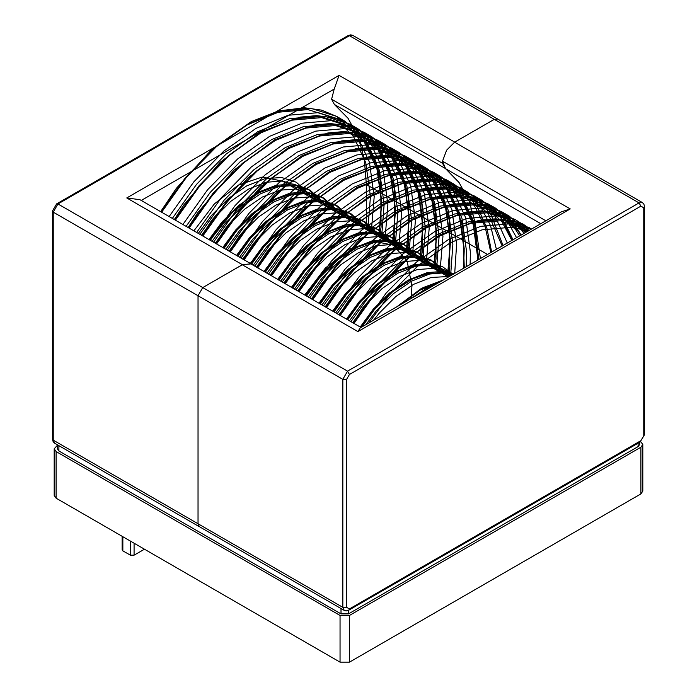 <?xml version="1.0" encoding="UTF-8"?>
<svg xmlns="http://www.w3.org/2000/svg" width="697" height="697" viewBox="0 0 697 697"><rect width="100%" height="100%" fill="white"/><g stroke="black" fill="none" stroke-linecap="round" stroke-linejoin="round"><path stroke-width="1.05" d="M640.735 441.663L642.852 444.477L642.852 491.158L640.909 493.877L349.441 662.15L340.04 662.15L56.091 498.216L54.148 495.506L54.148 448.816L57.354 445.374M642.852 444.477L640.909 447.186L349.441 615.468L340.04 615.468L56.091 451.534L54.148 448.816M441.096 281.283L420.997 288.741L396.515 307.02M451.848 275.071L447.979 272.841L451.569 275.237L441.297 272.64L424.856 273.886L407.248 280.804L389.64 292.897L373.191 309.32L360.175 327.032M450.157 276.047L441.759 269.242L427.557 264.712L411.108 265.949L393.5 272.867L375.892 284.96L359.452 301.383L346.435 319.095M439.258 271.647L428.01 261.305L413.809 256.775L397.36 258.012L379.752 264.93L362.144 277.023L345.703 293.446L332.687 311.158M425.518 263.71L414.262 253.377L400.061 248.838L383.611 250.075L366.003 256.993L348.404 269.086L331.955 285.509L318.938 303.221M411.77 255.773L400.514 245.44L386.312 240.901L369.872 242.138L352.264 249.056L334.656 261.148L318.207 277.572L305.19 295.284M398.022 247.836L386.774 237.503L372.564 232.964L356.123 234.201L338.515 241.118L320.908 253.211L304.458 269.634L291.442 287.347M384.274 239.899L373.026 229.566L358.824 225.026L342.375 226.264L324.767 233.181L307.159 245.274L290.719 261.697L277.702 279.41M370.525 231.962L359.277 221.629L345.076 217.089L328.627 218.327L311.019 225.244L293.411 237.337L276.97 253.76L263.954 271.473M356.786 224.025L345.529 213.691L331.328 209.152L314.878 210.389L297.27 217.307L279.671 229.4L263.222 245.823L250.284 263.422M343.037 216.087L331.781 205.754L317.579 201.215L301.139 202.461L283.531 209.37L265.923 221.463L249.474 237.895L236.536 255.485M329.289 208.15L318.041 197.817L303.831 193.278L287.391 194.524L269.783 201.433L252.175 213.526L235.725 229.958L222.787 247.548M315.541 200.213L304.293 189.88L290.091 185.341L273.642 186.587L256.034 193.496L238.426 205.589L221.986 222.021L209.039 239.611M449.408 276.482L431.077 277.476L413.469 284.393L395.861 296.486L379.421 312.909L373.54 320.289M361.307 327.346L373.949 310.095L392.725 291.581L412.72 278.835L427.958 273.651L441.959 272.867L451.56 275.237L447.979 272.841L433.778 268.301L417.329 269.547L399.729 276.456L382.122 288.549L365.672 304.981L352.656 322.694M445.488 275.237L434.24 264.904L420.03 260.364L403.589 261.61L385.981 268.519L368.373 280.612L351.924 297.044L338.908 314.756M431.739 267.3L420.491 256.966L406.281 252.427L389.841 253.673L372.233 260.582L354.625 272.675L338.176 289.107L325.168 306.819M417.991 259.362L406.743 249.029L392.542 244.49L376.092 245.736L358.485 252.645L340.877 264.738L324.436 281.17L311.42 298.882M404.243 251.425L392.995 241.092L378.793 236.553L362.344 237.799L344.736 244.708L327.128 256.801L310.688 273.233L297.671 290.945M390.503 243.488L379.246 233.155L365.045 228.616L348.596 229.862L330.997 236.771L313.389 248.873L296.939 265.296L283.923 283.008M376.755 235.551L365.507 225.218L351.297 220.679L334.856 221.925L317.248 228.843L299.64 240.935L283.191 257.359L270.175 275.071M363.006 227.614L351.758 217.281L337.548 212.742L321.108 213.988L303.5 220.905L285.892 232.998L269.443 249.421L256.435 267.134M349.258 219.686L338.01 209.344L323.809 204.813L307.36 206.051L289.752 212.968L272.144 225.061L255.703 241.484L242.765 259.075M335.51 211.749L324.262 201.407L310.06 196.876L293.611 198.114L276.003 205.031L258.395 217.124L241.955 233.547L229.017 251.138M321.77 203.812L310.513 193.478L296.312 188.939L279.863 190.176L262.264 197.094L244.656 209.187L228.207 225.61L215.268 243.201M308.022 195.874L296.774 185.541L282.564 181.002L266.123 182.239L248.515 189.157L230.907 201.25L214.458 217.673L201.52 235.264M531.567 229.052L529.11 227.553L503.225 219.416L473.176 222.003L440.966 235.124L408.756 257.873L378.706 288.654L353.98 323.452M529.136 230.454L515.362 219.625L489.477 211.479L459.428 214.066L427.217 227.187L395.007 249.935L364.958 280.725L340.232 315.514M523.935 233.46L521.617 230.036L501.622 211.688L475.729 203.541L445.679 206.129L413.469 219.25L381.268 241.998L351.21 272.788L326.484 307.577M516.555 237.721L507.869 222.099L487.874 203.751L461.989 195.604L431.931 198.192L399.729 211.313L367.519 234.061L337.47 264.851L312.735 299.64M507.338 243.044L494.121 214.162L474.126 195.813L448.241 187.667L418.183 190.255L385.981 203.385L353.771 226.124L323.722 256.914L298.987 291.703M496.473 249.317L490.557 225.593L480.372 206.225L460.377 187.876L434.492 179.73L404.443 182.318L372.233 195.448L340.023 218.187L309.973 248.977L285.247 283.766M461.832 192.311L446.629 179.939L420.744 171.793L390.695 174.381L358.485 187.51L326.274 210.25L296.225 241.04L271.499 275.829M470.144 264.512L470.405 252.122L465.666 217.673L452.884 190.351L432.889 172.002L406.996 163.856L376.946 166.444L344.736 179.573L312.535 202.313L282.477 233.103L257.751 267.892M454.723 273.416L456.657 244.185L451.917 209.736L439.136 182.414L419.141 164.065L393.256 155.919L363.198 158.507L330.997 171.636L298.786 194.376L268.737 225.166L244.081 259.833M439.946 272.039L442.909 236.248L438.169 201.799L425.388 174.477L405.393 156.128L379.508 147.982L349.45 150.569L317.248 163.699L285.038 186.439L254.989 217.229L230.332 251.896M426.198 264.102L429.16 228.32L424.429 193.862L411.639 166.539L391.644 148.191L365.759 140.045L335.71 142.641L303.5 155.762L271.29 178.502L241.24 209.292L216.584 243.967M412.45 256.165L415.421 220.383L410.681 185.925L397.9 158.602L377.896 140.254L352.011 132.108L321.962 134.704L289.752 147.825L257.541 170.565L227.492 201.355L202.836 236.03M398.71 248.228L401.672 212.446L396.933 177.988L384.152 150.665L364.156 132.317L338.263 124.179L308.213 126.767L276.003 139.888L243.802 162.628L213.744 193.417L189.087 228.093M384.962 240.291L387.924 204.509L383.184 170.051L370.403 142.728L350.408 124.38L324.523 116.242L294.465 118.83L262.264 131.951L230.054 154.69L200.004 185.48L175.348 220.156M371.213 232.354L374.176 196.571L369.436 162.113L356.655 134.791L336.66 116.443L310.775 108.305L280.717 110.893L248.515 124.014L216.305 146.762L186.256 177.543L161.599 212.219M531.341 229.182L510.744 223.754L480.695 226.342L448.485 239.472L416.283 262.211L386.225 293.001L362.022 326.937M530.861 229.461L522.889 223.964L496.996 215.817L466.946 218.405L434.736 231.535L402.535 254.274L372.477 285.064L347.751 319.853M527.08 231.639L509.141 216.026L483.256 207.88L453.198 210.468L420.997 223.598L388.787 246.337L358.737 277.127L334.002 311.916M520.833 235.246L515.388 226.438L495.393 208.089L469.508 199.943L439.458 202.539L407.248 215.661L375.038 238.4L344.989 269.19L320.254 303.988M512.591 240.003L501.648 218.501L481.644 200.152L455.76 192.006L425.71 194.602L393.5 207.723L361.29 230.463L331.241 261.253L306.514 296.051M482.063 203.463L467.896 192.215L442.011 184.069L411.962 186.665L379.752 199.786L347.55 222.526L317.492 253.316L292.766 288.114M468.314 195.526L454.156 184.278L428.263 176.141L398.214 178.728L366.003 191.849L333.802 214.589L303.744 245.379L279.018 280.177M268.484 274.095L292.818 239.873L322.423 209.562L354.137 187.171L385.859 174.25L415.464 171.706L440.957 179.73L460.656 197.8L473.254 224.713L477.942 260.007L473.185 222.012L460.403 194.69L440.408 176.341L414.523 168.204L384.465 170.791L352.264 183.912L320.054 206.66L290.004 237.442L265.269 272.239M463.348 268.432L464.176 248.533L459.445 214.075L446.655 186.752L426.66 168.404L400.775 160.266L370.726 162.854L338.515 175.975L306.305 198.723L276.256 229.505L251.582 264.207M447.465 276.378L450.436 240.596L445.697 206.138L432.915 178.815L412.912 160.476L387.027 152.329L356.977 154.917L324.767 168.038L292.557 190.786L262.508 221.576L237.851 256.243M433.726 268.45L436.688 232.659L431.948 198.201L419.167 170.878L399.163 152.53L373.278 144.392L343.229 146.98L311.019 160.101L278.817 182.849L248.759 213.639L224.103 248.306M419.977 260.512L422.94 224.722L418.2 190.264L405.419 162.95L385.424 144.601L359.53 136.455L329.481 139.043L297.27 152.164L265.069 174.912L235.011 205.702L210.363 240.369M406.229 252.575L409.191 216.784L404.452 182.326L391.67 155.013L371.675 136.664L345.79 128.518L315.732 131.106L283.531 144.235L251.321 166.975L221.271 197.765L196.615 232.432M392.481 244.638L395.443 208.847L390.712 174.389L377.922 147.076L357.927 128.727L332.042 120.581L301.993 123.169L269.783 136.298L237.572 159.038L207.523 189.828L182.867 224.495M378.732 236.701L381.703 200.91L376.964 166.461L364.183 139.139L344.179 120.79L318.294 112.644L288.244 115.232L256.034 128.361L223.824 151.101L193.775 181.891L169.118 216.558M144.445 549.227L134.103 555.195L130.4 555.195L122.872 550.857L122.106 549.785L122.106 536.333M442.56 162.192L442.525 163.29L445.357 168.543L458.992 182.379L469.055 200.745L475.232 223.04L477.306 248.55L477.306 260.373L477.306 248.55L475.241 223.101L469.098 200.849L459.088 182.509L445.514 168.657L442.525 161.138L446.646 150.195L454.601 142.197L494.234 119.318L497.553 118.987L494.234 119.318L454.601 142.197L570.251 208.969L357.901 331.563L242.26 264.799L250.903 263.936L361.02 327.52M252.079 264.625L251.042 263.858L242.399 264.712L202.766 287.591L198.061 295.737L198.061 523.726L199.447 526.775L198.061 523.726L198.061 295.737L202.766 287.591L242.26 264.799M304.763 295.031L325.316 268.049L349.293 249.143L373.156 241.118L393.378 245.152L373.156 241.118L349.293 249.143L325.316 268.049L304.763 295.031M357.901 331.563L360.21 327.982L561.294 211.888L570.251 208.969M545.864 220.801L442.525 161.138M349.441 608.951L346.618 607.322L346.618 379.334L349.441 374.446L640.909 206.173L643.732 207.802L643.732 435.791L640.909 440.678L349.441 608.951L348.892 610.171L346.243 610.912L344.24 610.363L199.943 526.984M141.221 200.448L334.168 89.05L331.58 99.235L334.412 104.489L348.047 118.324L358.11 136.69L364.287 158.986L366.361 184.496L366.361 229.557M411.125 298.586L411.962 286.24L407.135 260.983L393.378 245.152L282.433 181.098L262.229 177.064L238.4 185.062L214.441 203.916L193.888 230.855M251.042 263.858L139.966 199.734L126.749 197.948L339.099 75.346L454.74 142.118M334.168 89.05L339.099 75.346M331.58 99.235L442.525 163.29M639.646 442.307L639.646 444.477L638.086 446.646L348.5 613.839L340.981 613.839L58.914 450.985L57.354 448.816L57.354 444.738M56.091 451.534L56.091 498.216M340.04 615.468L340.04 662.15M640.909 447.186L640.909 493.877M349.441 615.468L349.441 662.15M443.283 280.02L422.879 287.652L398.1 306.105M454.139 273.747L444.12 271.307L427.217 272.597L409.13 279.715L391.034 292.165L374.132 309.067L360.724 327.346M453.024 274.4L442.761 266.864L430.371 263.37L413.478 264.66L395.382 271.778L377.286 284.228L360.384 301.13L346.984 319.409M445.662 275.341L442.551 270.401L431.216 260.094L416.632 255.433L399.729 256.723L381.634 263.841L363.538 276.291L346.644 293.193L333.236 311.472M431.913 267.404L428.803 262.464L417.477 252.157L402.883 247.496L385.981 248.785L367.885 255.904L349.798 268.354L332.896 285.256L319.487 303.543M418.165 259.467L415.055 254.527L403.729 244.22L389.135 239.559L372.233 240.848L354.137 247.966L336.05 260.417L319.148 277.319L305.739 295.606M404.426 251.53L401.315 246.59L389.98 236.283L375.387 231.622L358.485 232.911L340.397 240.029L322.302 252.48L305.399 269.382L291.991 287.669M390.677 243.593L387.567 238.653L376.232 228.346L361.638 223.685L344.745 224.974L326.649 232.092L308.553 244.542L291.651 261.445L278.251 279.732M376.929 235.656L373.819 230.716L362.484 220.409L347.899 215.748L330.997 217.037L312.901 224.155L294.805 236.605L277.911 253.508L264.503 271.795M363.181 227.719L360.07 222.779L348.744 212.472L334.151 207.811L317.248 209.1L299.152 216.218L281.065 228.668L264.163 245.579L250.833 263.736M349.432 219.782L346.322 214.842L334.996 204.535L320.402 199.882L303.5 201.163L285.404 208.29L267.317 220.731L250.415 237.642L237.085 255.799M335.693 211.844L332.582 206.913L321.247 196.598L306.654 191.945L289.752 193.226L271.664 200.353L253.569 212.794L236.666 229.705L223.336 247.862M321.944 203.907L318.834 198.976L307.499 188.66L292.906 184.008L276.012 185.289L257.916 192.416L239.82 204.857L222.918 221.768L209.588 239.925M436.034 284.202L425.336 289.072L410.193 299.126M453.529 274.104L446.585 272.727L429.683 274.017L411.596 281.135L393.5 293.585L376.598 310.487L365.82 324.741M453.66 274.026L432.837 264.79L415.935 266.08L397.848 273.198L379.752 285.648L362.849 302.55L349.441 320.838M448.127 276.761L445.017 271.821L433.682 261.514L419.089 256.853L402.195 258.143L384.099 265.261L366.003 277.711L349.101 294.613L335.701 312.901M434.379 268.824L431.269 263.884L419.942 253.577L405.349 248.916L388.447 250.206L370.351 257.324L352.255 269.774L335.362 286.685L321.953 304.964M420.631 260.887L417.52 255.947L406.194 245.64L391.601 240.979L374.698 242.268L356.603 249.395L338.515 261.837L321.613 278.748L308.205 297.027M406.882 252.95L403.772 248.01L392.446 237.703L377.852 233.051L360.95 234.331L342.863 241.458L324.767 253.9L307.865 270.811L294.456 289.089M393.143 245.013L390.032 240.082L378.698 229.766L364.104 225.114L347.202 226.394L329.115 233.521L311.019 245.963L294.117 262.874L280.708 281.152M379.395 237.076L376.284 232.145L364.949 221.829L350.356 217.176L333.462 218.457L315.366 225.584L297.27 238.034L280.368 254.936L266.968 273.215M365.646 229.139L362.536 224.207L351.201 213.892L336.616 209.239L319.714 210.52L301.618 217.647L283.522 230.097L266.629 246.999L253.22 265.278M351.898 221.202L348.788 216.27L337.461 205.964L322.868 201.302L305.966 202.583L287.87 209.71L269.783 222.16L252.88 239.062L239.55 257.219M338.15 213.273L335.039 208.333L323.713 198.026L309.12 193.365L292.217 194.655L274.121 201.773L256.034 214.223L239.132 231.125L225.802 249.282M324.41 205.336L321.3 200.396L309.965 190.089L295.371 185.428L278.469 186.718L260.382 193.836L242.286 206.286L225.384 223.188L212.054 241.345M310.662 197.399L307.551 192.459L296.216 182.152L281.623 177.491L264.729 178.78L246.633 185.899L228.538 198.349L211.635 215.251L198.305 233.408M528.875 230.611L500.402 220.749L470.806 223.293L439.084 236.213L407.362 258.604L377.765 288.906L353.423 323.129M526.279 232.101L508.383 218.841L486.654 212.812L457.058 215.356L425.336 228.276L393.613 250.667L364.017 280.969L339.683 315.201M520.92 235.194L518.106 230.968L498.407 212.899L472.914 204.874L443.309 207.418L411.596 220.339L379.874 242.73L350.269 273.041L325.935 307.264M490.122 208.534L475.589 200.701L459.166 196.937L429.57 199.481L397.848 212.402L366.125 234.793L336.529 265.104L312.186 299.327M476.382 200.597L461.85 192.764L445.418 189.009L415.821 191.553L384.099 204.465L352.377 226.856L322.781 257.167L298.438 291.39M462.634 192.66L448.101 184.827L431.67 181.072L402.073 183.616L370.351 196.528L338.629 218.919L309.032 249.23L284.69 283.452M480.364 258.613L475.537 225.514L463.122 199.229L443.423 181.159L417.921 173.135L388.325 175.679L356.603 188.591L324.88 210.982L295.284 241.293L270.95 275.515M466.241 266.768L466.642 252.122L461.972 218.196L449.373 191.292L429.674 173.222L404.182 165.198L374.577 167.742L342.863 180.654L311.141 203.045L281.536 233.356L257.202 267.578M450.576 275.812L452.893 244.185L448.223 210.259L435.625 183.355L415.926 165.285L390.433 157.261L360.837 159.805L329.115 172.717L297.392 195.108L267.796 225.419L243.523 259.519M436.488 270.044L439.154 236.248L434.475 202.322L421.877 175.417L402.186 157.348L376.685 149.324L347.089 151.868L315.366 164.78L283.644 187.171L254.048 217.481L229.783 251.582M422.739 262.107L425.405 228.32L420.727 194.385L408.137 167.48L388.438 149.411L362.937 141.386L333.34 143.93L301.618 156.851L269.896 179.234L240.299 209.544L216.035 243.645M408.991 254.17L411.657 220.383L406.987 186.447L394.389 159.543L374.69 141.474L349.188 133.449L319.592 135.993L287.87 148.914L256.147 171.296L226.551 201.607L202.287 235.708M395.243 246.233L397.909 212.446L393.239 178.51L380.64 151.606L360.941 133.536L335.449 125.512L305.844 128.056L274.121 140.977L242.408 163.359L212.803 193.67L188.538 227.771M381.494 238.296L384.16 204.509L379.49 170.573L366.892 143.669L347.193 125.599L321.7 117.575L292.104 120.119L260.382 133.04L228.66 155.422L199.063 185.733L174.79 219.834M367.755 230.358L370.421 196.571L365.742 162.636L353.144 135.732L333.454 117.662L307.952 109.638L278.356 112.182L246.633 125.103L214.911 147.485L185.315 177.796L161.051 211.897M528.143 231.029L511.685 227.266L482.089 229.81L450.367 242.73L418.644 265.113L389.048 295.423L368.887 322.972M528.648 230.733L514.22 223.031L497.937 219.328L468.34 221.873L436.618 234.793L404.896 257.176L375.3 287.486L350.966 321.709M525.503 232.554L507.024 217.961L484.197 211.391L454.592 213.935L422.879 226.856L391.156 249.238L361.551 279.549L337.217 313.772M519.718 235.891L515.641 229.548L495.942 211.479L470.449 203.454L440.852 205.998L409.13 218.919L377.408 241.301L347.812 271.612L323.469 305.835M511.833 240.448L501.892 221.611L482.202 203.541L456.701 195.517L427.104 198.061L395.382 210.982L363.66 233.364L334.063 263.675L309.721 297.898M502.145 246.041L488.153 213.674L468.454 195.604L442.952 187.58L413.356 190.124L381.634 203.045L349.911 225.436L320.315 255.738L295.972 289.961M490.819 252.575L485.112 226.691L474.404 205.737L454.705 187.667L429.204 179.643L399.608 182.187L367.885 195.108L336.163 217.499L306.567 247.801L282.233 282.024M463.549 268.319L464.176 250.702L459.506 216.776L446.908 189.863L427.209 171.793L401.716 163.769L372.12 166.313L340.397 179.234L308.675 201.625L279.079 231.935L254.736 266.158M447.77 276.552L450.436 242.765L445.758 208.839L433.159 181.934L413.469 163.865L387.968 155.832L358.371 158.385L326.649 171.296L294.927 193.688L265.33 223.998L241.066 258.099M434.022 268.615L436.688 234.828L432.009 200.902L419.42 173.997L399.721 155.928L374.219 147.903L344.623 150.447L312.901 163.359L281.179 185.75L251.582 216.061L227.318 250.162M420.274 260.678L422.94 226.891L418.27 192.964L405.671 166.06L385.972 147.991L360.471 139.966L330.875 142.51L299.152 155.422L267.43 177.813L237.834 208.124L213.57 242.225M406.525 252.741L409.191 218.954L404.521 185.027L391.923 158.123L372.224 140.053L346.731 132.029L317.126 134.573L285.404 147.485L253.691 169.876L224.085 200.187L199.821 234.288M392.777 244.813L395.443 211.017L390.773 177.09L378.175 150.186L358.476 132.116L332.983 124.092L303.387 126.636L271.664 139.548L239.942 161.939L210.346 192.25L186.073 226.351M379.037 236.875L381.703 203.08L377.025 169.153L364.426 142.249L344.736 124.179L319.235 116.155L289.638 118.699L257.916 131.611L226.194 154.002L196.598 184.313L172.333 218.414M122.872 536.777L122.872 550.857M130.4 541.116L130.4 555.195M134.103 543.251L134.103 555.195M349.441 374.446L347.559 371.187L57.973 203.994L53.268 212.141L342.863 379.334L347.559 371.187L639.027 202.914L349.441 35.721L57.973 203.994L56.64 203.864L348.108 35.591L352.76 35.39L642.346 202.583L639.027 202.914L640.909 206.173M344.24 610.363L342.863 607.322L53.268 440.129L54.654 443.179L199.447 526.775M346.618 607.322L342.863 607.322L342.863 379.334L346.618 379.334M487.551 254.466L366.361 184.496M540.846 223.693L445.514 168.657M643.732 207.802L644.507 206.713L643.828 204.047L642.346 202.583M644.507 206.713L644.507 434.701L643.732 435.791M644.507 434.701L640.909 440.678M242.399 264.712L126.749 197.948M53.268 212.141L53.268 440.129L52.493 439.049L52.493 211.052L53.268 212.141M334.412 104.489L445.357 168.543M638.086 443.205L638.086 446.646M348.5 610.38L348.5 613.839M58.914 445.636L58.914 450.985M340.981 608.49L340.981 613.839M210.015 240.169L232.711 212.08L258.892 192.825L275.149 186.7L290.118 185.498L304.293 189.88L296.765 185.541L307.691 195.683M439.868 281.989L420.099 290.118L400.296 304.842M445.156 275.045L434.231 264.904L441.759 269.242L428.211 264.93L414.21 265.714L398.972 270.898L378.985 283.644L360.21 302.158L347.402 319.653M431.408 267.108L420.491 256.966L428.01 261.305L414.471 256.993L400.461 257.777L385.223 262.961L365.237 275.707L346.461 294.221L333.663 311.725M417.66 259.171L406.743 249.029L414.262 253.377L400.723 249.056L386.713 249.84L371.475 255.024L351.488 267.77L332.713 286.284L319.914 303.787M403.911 251.234L392.995 241.092L400.514 245.44L386.974 241.118L372.973 241.903L357.735 247.087L337.74 259.833L318.965 278.347L306.166 295.85M390.172 243.297L379.246 233.155L386.774 237.503L373.226 233.181L359.225 233.965L343.987 239.149L323.992 251.896L305.216 270.41L292.418 287.913M376.424 235.359L365.498 225.218L373.026 229.566L359.478 225.244L345.477 226.028L330.239 231.212L310.252 243.959L291.477 262.473L278.669 279.976M362.675 227.431L351.758 217.281L359.277 221.629L345.738 217.307L331.728 218.091L316.49 223.275L296.504 236.022L277.728 254.536L264.93 272.039M348.927 219.494L338.01 209.344L345.529 213.691L331.99 209.37L317.98 210.163L302.742 215.347L282.755 228.085L263.98 246.599L251.251 263.989M335.179 211.557L324.262 201.407L331.781 205.754L318.241 201.433L304.24 202.226L289.002 207.41L269.007 220.147L250.232 238.662L237.511 256.043M321.439 203.62L310.513 193.478L318.041 197.817L304.493 193.496L290.492 194.289L275.254 199.473L255.259 212.219L236.483 230.724L223.763 248.106M160.624 211.653L176.385 188.321L212.045 149.193L251.303 121.661L278.626 110.936L304.615 107.739L321.491 110.161L336.66 116.443L344.179 120.79L357.186 130.757L367.711 144.122L375.744 161.155L380.701 180.985L381.102 226.987L379.612 237.207M531.628 229.017L513.14 221.054L495.297 218.823L479.153 220.269L439.546 235.046L398.945 265.409L362.823 307.778L353.004 322.885M530.879 229.444L515.362 219.625L499.392 213.116L481.557 210.886L465.404 212.332L425.797 227.109L385.197 257.472L349.084 299.841L339.256 314.948M527.185 231.578L509.141 216.026L501.622 211.688L485.643 205.188L467.809 202.949L451.656 204.395L412.049 219.172L371.449 249.535L335.335 291.904L325.508 307.02M521.06 235.116L518.917 231.421L508.392 218.056L495.393 208.089L487.874 203.751L471.904 197.251L454.061 195.012L437.908 196.458L398.301 211.235L357.7 241.598L321.587 283.967L311.759 299.083M512.948 239.803L505.177 223.484L494.652 210.119L481.644 200.152L474.126 195.813L458.156 189.314L440.312 187.075L424.159 188.521L384.552 203.297L343.961 233.661L307.839 276.029L298.02 291.146M503.103 245.483L491.429 215.547L480.904 202.182L467.896 192.215L460.377 187.876L444.407 181.377L426.564 179.138L410.42 180.584L370.813 195.36L330.212 225.723L294.09 268.092L284.271 283.209M491.673 252.079L486.82 227.971L477.68 207.61L467.156 194.245L454.156 184.278L446.629 179.939L430.659 173.44L412.824 171.201L396.671 172.647L357.064 187.423L316.464 217.786L280.342 260.155L270.523 275.271M478.726 259.563L474.936 226.691L463.932 199.673L453.407 186.308L440.408 176.341L432.889 172.002L416.911 165.503L399.076 163.264L382.923 164.71L343.316 179.495L302.716 209.849L266.602 252.218L256.775 267.334M464.28 267.901L462.686 225.732L450.184 191.745L439.659 178.371L426.66 168.413L419.141 164.065L403.171 157.566L385.328 155.326L369.175 156.773L329.568 171.558L288.967 201.921L252.854 244.281L243.105 259.275M448.345 276.892L449.835 266.672L449.434 220.67L444.477 200.832L436.444 183.808L425.919 170.434L412.912 160.476L405.393 156.128L389.423 149.628L371.579 147.389L355.426 148.836L315.819 163.621L275.228 193.984L239.106 236.344L229.357 251.338M434.597 268.955L436.087 258.735L435.686 212.733L430.729 192.903L422.696 175.871L412.171 162.497L399.163 152.538L391.644 148.191L375.674 141.691L357.831 139.452L341.687 140.899L302.08 155.684L261.48 186.047L225.358 228.407L215.608 243.401M420.849 261.018L422.338 250.798L421.938 204.796L416.98 184.966L408.947 167.933L398.423 154.56L385.424 144.601L377.896 140.254L361.926 133.754L344.091 131.515L327.938 132.961L288.331 147.747L247.731 178.11L211.609 220.47L201.869 235.464M407.109 253.081L408.59 242.861L408.198 196.859L403.232 177.029L395.199 159.996L384.674 146.623L371.675 136.664L364.156 132.317L348.178 125.817L330.343 123.578L314.19 125.024L274.583 139.809L233.983 170.173L197.87 212.541L188.12 227.527M393.361 245.144L394.85 234.924L394.45 188.922L389.484 169.092L381.451 152.059L370.926 138.686L357.927 128.727L350.408 124.38L334.438 117.88L316.595 115.641L300.442 117.096L260.835 131.872L220.235 162.235L184.121 204.604L174.372 219.59M448.528 276.997L393.378 245.152M348.892 610.171L640.36 441.889M52.493 439.049L53.172 441.706L54.654 443.179M52.493 211.052L56.64 203.864M348.108 35.591L350.757 34.85L352.76 35.39"/></g></svg>
